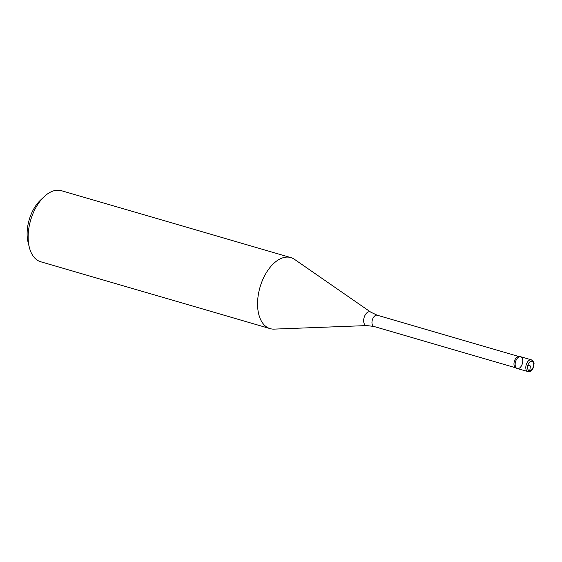 <?xml version="1.0" encoding="UTF-8"?>
<svg xmlns="http://www.w3.org/2000/svg" width="562" height="562" viewBox="0 0 562 562"><rect width="100%" height="100%" fill="white"/><g stroke="black" fill="none" stroke-linecap="round" stroke-linejoin="round"><path stroke-width="0.84" d="M531.343 359.828C533.577 361.57 534.427 362.961 533.9 364.007C533.626 368.56 531.947 371.152 528.863 371.784L517.237 368.56A6.168 3.548 -73.7 0 1 515.558 361.654A6.168 3.548 -73.7 0 1 520.686 356.722L531.343 359.828A6.168 3.548 106.3 0 0 526.215 364.759A6.168 3.548 106.3 0 0 527.894 371.672A6.168 3.548 106.3 0 0 528.596 371.749M366.881 325.574A7.116 4.096 106.3 0 1 366.846 325.574A7.116 4.096 106.3 0 1 364.134 317.502A7.116 4.096 106.3 0 1 370.758 312.149L294.488 259.342A37.001 21.279 106.3 0 0 290.821 257.586L61.406 190.694A37.001 21.279 106.3 0 0 57.198 190.216A37.001 21.279 106.3 0 0 44.061 196.763L40.38 200.262A30.833 17.731 106.3 0 0 28.1 242.377L29.322 247.301A37.001 21.279 106.3 0 0 40.689 261.744L270.111 328.63A37.001 21.279 106.3 0 0 274.144 329.114A37.001 21.279 106.3 0 0 274.312 329.107M44.061 196.763A37.001 21.279 106.3 0 0 29.322 247.301M290.821 257.586A37.001 21.279 106.3 0 0 286.62 257.108A37.001 21.279 106.3 0 0 259.117 290.68A37.001 21.279 106.3 0 0 270.111 328.63M520.25 356.645L518.817 356.547A5.859 3.372 106.3 0 0 514.363 361.303A5.859 3.372 106.3 0 0 515.565 367.71L516.829 368.391A6.168 3.548 106.3 0 0 517.939 368.644A6.168 3.548 106.3 0 0 522.597 362.673A6.168 3.548 106.3 0 0 520.25 356.645A6.168 3.548 106.3 0 0 515.558 361.654A6.168 3.548 106.3 0 0 516.829 368.391M527.261 371.363L528.596 371.749L529.776 370.772L530.388 365.974L527.901 365.251M531.399 361.296A4.868 2.803 106.3 0 0 527.683 366.178A4.868 2.803 106.3 0 0 529.776 370.772A4.868 2.803 106.3 0 0 533.493 365.883A4.868 2.803 106.3 0 0 531.399 361.296M370.758 312.149L377.221 315.219A5.859 3.372 106.3 0 0 372.353 319.897A5.859 3.372 106.3 0 0 373.948 326.466L515.754 367.808M377.221 315.219L519.035 356.561M274.144 329.114L366.846 325.574L373.948 326.466"/></g></svg>

